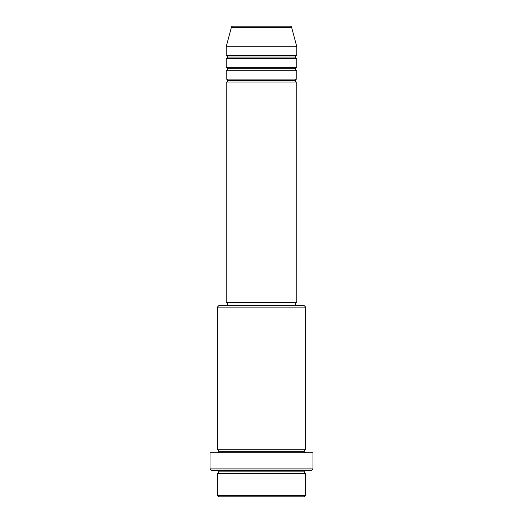 <?xml version="1.0" encoding="UTF-8"?>
<svg xmlns="http://www.w3.org/2000/svg" width="523" height="523" viewBox="0 0 523 523"><rect width="100%" height="100%" fill="white"/><g stroke="black" fill="none" stroke-linecap="round" stroke-linejoin="round"><path stroke-width="0.39" stroke-dasharray="2.62 1.96" d="M226.198 82.046L296.803 82.046L226.198 82.046M295.332 80.575L227.668 80.575L295.332 80.575M296.803 79.104L226.198 79.104L296.803 79.104M226.198 70.278L296.803 70.278L226.198 70.278M295.332 68.807L227.668 68.807L295.332 68.807M296.803 67.336L226.198 67.336L296.803 67.336M226.198 58.511L296.803 58.511L226.198 58.511M295.332 57.04L227.668 57.04L295.332 57.04M296.803 55.569L226.198 55.569L296.803 55.569M217.372 473.315L305.628 473.315L217.372 473.315M304.157 471.844L218.843 471.844L304.157 471.844M305.628 470.373L211.488 470.373L305.628 470.373M218.843 451.251L304.157 451.251L218.843 451.251M305.628 449.78L217.372 449.78L305.628 449.78M217.372 452.722L312.983 452.722L217.372 452.722M227.668 305.628L304.157 305.628L227.668 305.628M295.332 302.686L227.668 302.686L295.332 302.686M226.198 46.743L296.803 46.743L226.198 46.743M231.421 27.242L291.579 27.242L231.421 27.242M232.846 26.15L290.154 26.15L232.846 26.15M218.843 496.85L304.157 496.85L218.843 496.85M305.628 495.379L217.372 495.379L305.628 495.379M312.983 468.902L210.017 468.902L312.983 468.902M217.372 307.099L305.628 307.099L217.372 307.099M226.198 302.686L296.803 302.686L226.198 302.686M227.668 302.686L294.684 302.686L227.668 302.686"/><path stroke-width="0.78" d="M290.154 26.15L232.846 26.15A1.471 1.471 0 0 0 231.421 27.242L291.579 27.242A1.471 1.471 0 0 0 290.154 26.15L232.846 26.15A1.471 1.471 0 0 0 231.421 27.242L226.198 46.743L296.803 46.743L291.579 27.242L231.421 27.242L226.198 46.743L226.198 55.569A1.471 1.471 0 0 1 227.668 57.04A1.471 1.471 0 0 1 226.198 58.511L226.198 67.336A1.471 1.471 0 0 1 227.668 68.807A1.471 1.471 0 0 1 226.198 70.278L226.198 79.104A1.471 1.471 0 0 1 227.668 80.575A1.471 1.471 0 0 1 226.198 82.046L226.198 302.686L296.803 302.686L296.803 82.046A1.471 1.471 0 0 1 295.332 80.575A1.471 1.471 0 0 1 296.796 79.104L296.803 70.278A1.471 1.471 0 0 1 295.332 68.807A1.471 1.471 0 0 1 296.796 67.336L296.803 58.511A1.471 1.471 0 0 1 295.332 57.04A1.471 1.471 0 0 1 296.796 55.569L296.803 46.743L226.198 46.743L226.198 55.569L296.803 55.569A1.471 1.471 0 0 0 295.332 57.04L227.668 57.04A1.471 1.471 0 0 0 226.198 55.569L296.803 55.569L296.803 46.743L291.579 27.242A1.471 1.471 0 0 0 290.154 26.15M217.372 495.379L218.843 496.85L304.157 496.85L305.628 495.379L217.372 495.379L305.628 495.379L305.628 473.315A1.471 1.471 0 0 1 304.157 471.844A1.471 1.471 0 0 1 305.628 470.373A1.471 1.471 0 0 0 304.157 471.844L218.843 471.844A1.471 1.471 0 0 1 217.372 473.315L217.372 495.379L217.372 473.315A1.471 1.471 0 0 0 218.843 471.844A1.471 1.471 0 0 0 217.372 470.373A1.471 1.471 0 0 1 218.843 471.844L304.157 471.844A1.471 1.471 0 0 0 305.628 473.315L217.372 473.315L305.628 473.315L305.628 495.379L304.157 496.85L218.843 496.85L217.372 495.379M305.628 307.099L304.157 305.628L218.843 305.628L217.372 307.099L305.628 307.099L217.372 307.099L217.372 449.78A1.471 1.471 0 0 1 218.843 451.251A1.471 1.471 0 0 1 217.372 452.722A1.471 1.471 0 0 0 218.843 451.251L304.157 451.251A1.471 1.471 0 0 1 305.628 449.78L305.628 307.099L305.628 449.78A1.471 1.471 0 0 0 304.157 451.251A1.471 1.471 0 0 0 305.628 452.722A1.471 1.471 0 0 1 304.157 451.251L218.843 451.251A1.471 1.471 0 0 0 217.372 449.78L305.628 449.78L217.372 449.78L217.372 307.099L218.843 305.628L304.157 305.628L305.628 307.099M210.017 468.902L211.488 470.373L311.512 470.373L312.983 468.902L210.017 468.902L312.983 468.902L312.983 452.722L210.017 452.722L210.017 468.902L210.017 452.722L312.983 452.722L312.983 468.902L311.512 470.373L211.488 470.373L210.017 468.902M226.198 79.104L296.803 79.104A1.471 1.471 0 0 0 295.332 80.575L227.668 80.575A1.471 1.471 0 0 0 226.198 79.104L226.198 70.278A1.471 1.471 0 0 0 227.668 68.807A1.471 1.471 0 0 0 226.198 67.336L296.803 67.336A1.471 1.471 0 0 0 295.332 68.807L227.668 68.807L295.332 68.807A1.471 1.471 0 0 0 296.796 70.278L226.198 70.278L296.803 70.278L296.803 79.104L226.198 79.104M296.803 82.046L226.198 82.046A1.471 1.471 0 0 0 227.668 80.575L295.332 80.575A1.471 1.471 0 0 0 296.796 82.046L296.803 302.686L226.198 302.686L226.198 82.046L296.803 82.046M295.332 305.628L295.332 302.686L295.332 305.628M227.668 302.686L227.668 305.628L227.668 302.686M296.803 58.511L226.198 58.511A1.471 1.471 0 0 0 227.668 57.04L295.332 57.04A1.471 1.471 0 0 0 296.803 58.511L296.803 67.336L226.198 67.336L226.198 58.511L296.803 58.511"/></g></svg>

